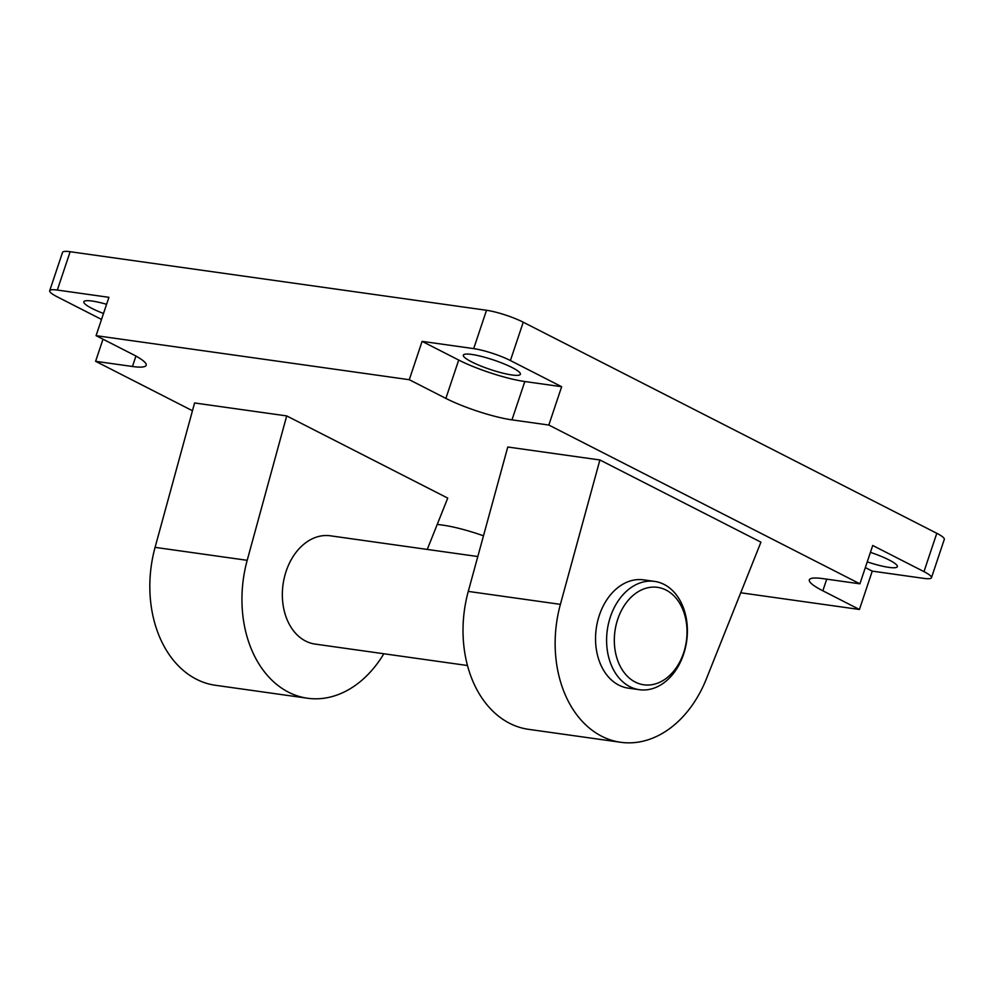 <?xml version="1.0" encoding="UTF-8"?>
<svg xmlns="http://www.w3.org/2000/svg" width="994" height="994" viewBox="0 0 994 994"><rect width="100%" height="100%" fill="white"/><g stroke="black" fill="none" stroke-linecap="round" stroke-linejoin="round"><path stroke-width="1.49" d="M383.846 653.754A109.352 80.129 -82 0 1 307.506 698.235A109.352 80.129 -82 0 1 288.521 692.197A109.352 80.129 -82 0 1 247.195 560.318L286.707 415.914L447.735 498.106L427.258 549.433M286.707 415.914L194.588 402.968L155.076 547.359A109.352 80.129 98 0 0 196.414 679.237A109.352 80.129 98 0 0 215.387 685.276L307.506 698.235M599.891 459.973L507.772 447.014L468.273 591.405A109.352 80.129 98 0 0 509.599 723.297A109.352 80.129 98 0 0 528.584 729.335L620.703 742.282A109.352 80.129 -82 0 1 601.718 736.256A109.352 80.129 -82 0 1 560.392 604.364L599.891 459.973L760.919 542.165L706.374 678.877A109.352 80.129 -82 0 1 620.703 742.282M617.734 619.262A49.215 36.057 -82 0 1 666.067 590.063A49.215 36.057 -82 0 1 683.611 652.884A49.215 36.057 -82 0 1 635.278 682.083A49.215 36.057 -82 0 1 617.734 619.262M610.391 616.876A54.682 40.071 -82 0 1 654.599 581.403A54.682 40.071 -82 0 1 683.586 654.238A54.682 40.071 -82 0 1 639.366 689.699A54.682 40.071 -82 0 1 610.391 616.876M639.366 689.699L628.32 688.146A54.682 40.071 -82 0 1 599.332 615.323A54.682 40.071 -82 0 1 643.553 579.85L654.599 581.403M467.478 665.52L315.123 644.087A54.682 40.071 -82 0 1 286.135 571.264A54.682 40.071 -82 0 1 330.356 535.803L477.816 556.541M867.24 561.871A30.068 5.02 -161.5 0 0 897.346 566.655A30.068 5.02 -161.5 0 0 889.083 559.957A30.068 5.02 -161.5 0 0 870.433 552.353M106.582 304.288A30.068 5.02 -161.5 0 0 83.831 301.791A30.068 5.02 -161.5 0 0 92.082 308.475A30.068 5.02 -161.5 0 0 103.5 313.483M471.74 354.436A30.068 5.02 -161.5 0 0 463.341 355.169A30.068 5.02 -161.5 0 0 480.164 365.73A30.068 5.02 -161.5 0 0 511.997 374.986A30.068 5.02 -161.5 0 0 520.384 374.253A30.068 5.02 -161.5 0 0 503.573 363.692A30.068 5.02 -161.5 0 0 471.74 354.436M473.691 348.621A27.335 4.56 18.5 0 1 510.407 360.549L561.647 386.703L548.825 425.047L511.972 419.866A49.215 8.213 18.5 0 1 445.871 398.395L409.279 379.708L422.102 341.364L473.691 348.621L486.526 310.277L70.152 251.718A27.335 4.56 -161.5 0 0 62.535 252.377L49.7 290.72A27.335 4.56 18.5 0 1 57.329 290.062L108.918 297.318L96.083 335.661L409.279 379.708M422.102 341.364L458.706 360.052A49.215 8.213 -161.5 0 0 524.807 381.522L561.647 386.703M931.465 577.713A27.335 4.56 18.5 0 1 923.848 578.384L872.26 571.128L859.425 609.471L822.833 590.796A49.215 8.213 18.5 0 1 809.327 579.837A49.215 8.213 18.5 0 1 823.057 578.645L859.897 583.826L872.732 545.482L923.973 571.637A27.335 4.56 18.5 0 1 931.465 577.713L944.3 539.369A27.335 4.56 -161.5 0 0 936.795 533.293L523.242 322.205A27.335 4.56 -161.5 0 0 486.526 310.277M101.512 319.422L57.205 296.808A27.335 4.56 18.5 0 1 49.7 290.72M96.083 335.661L132.674 354.336A49.215 8.213 18.5 0 1 146.18 365.283A49.215 8.213 18.5 0 1 132.45 366.488L95.61 361.307L103.003 339.19M192.463 410.733L95.61 361.307M437.248 524.372L443.535 525.254A49.215 8.213 18.5 0 1 483.482 535.803M859.425 609.471L740.729 592.772M865.327 567.586L872.26 571.128M548.825 425.047L859.897 583.826M247.195 560.318L155.076 547.359M445.871 398.395L458.706 360.052M511.972 419.866L524.807 381.522M57.329 290.062L70.152 251.718M510.407 360.549L523.242 322.205M132.45 366.488L135.942 356.063M822.833 590.796L826.722 579.154M923.973 571.637L936.795 533.293M468.273 591.405L560.392 604.364"/></g></svg>
